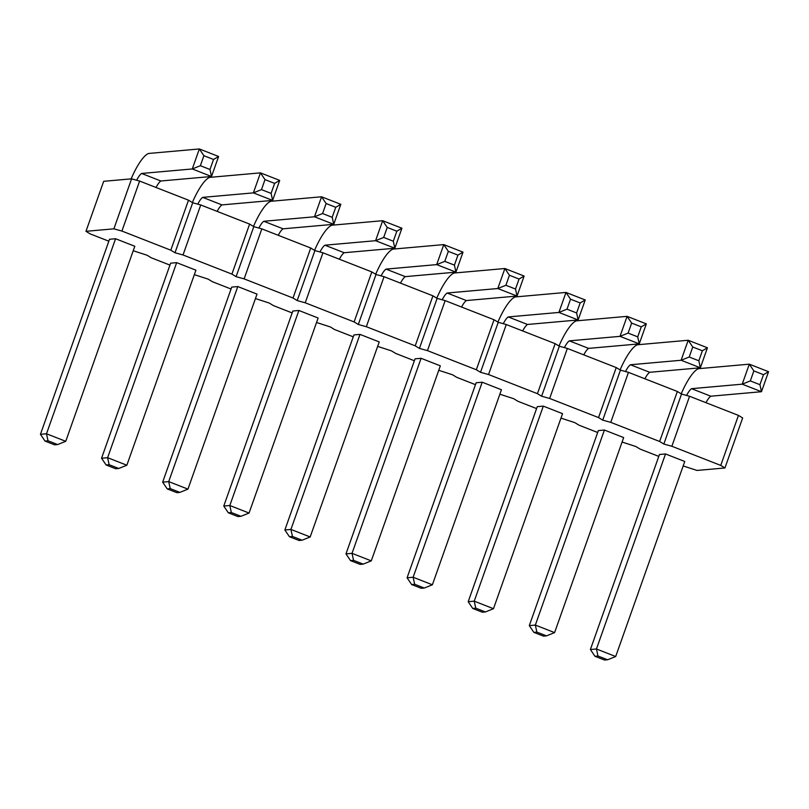 <?xml version="1.0" encoding="UTF-8"?>
<svg xmlns="http://www.w3.org/2000/svg" width="809" height="809" viewBox="0 0 809 809"><rect width="100%" height="100%" fill="white"/><g stroke="black" fill="none" stroke-linecap="round" stroke-linejoin="round"><path stroke-width="1.21" d="M658.789 456.407L640.111 449.096L635.925 446.538L622.07 442.038M113.887 228.836L121.916 231.061L170.8 250.193L174.987 252.752L192.704 202.746L188.507 200.177L139.623 181.054L131.594 178.829L103.683 181.307L85.966 231.313L113.887 228.836L131.594 178.829M108.841 241.193L90.163 233.882L85.966 231.313M169.941 265.099L151.263 257.788L147.076 255.229L133.232 250.739M231.05 289.015L212.373 281.704L208.186 279.145L194.332 274.645M292.16 312.931L273.472 305.62L269.286 303.062L255.442 298.561M353.26 336.837L334.582 329.536L330.396 326.967L316.552 322.478M414.37 360.753L395.692 353.442L391.495 350.884L377.651 346.383M475.47 384.669L456.792 377.358L452.605 374.8L438.761 370.3M536.579 408.575L517.902 401.274L513.705 398.706L499.861 394.216M597.679 432.491L579.001 425.18L574.815 422.622L560.971 418.122M174.987 252.752L183.026 254.977L231.91 274.099L236.097 276.668L244.126 278.883L293.01 298.015L297.206 300.574L305.236 302.799L354.12 321.931L358.306 324.49L366.335 326.715L415.219 345.837L419.416 348.406L427.445 350.621L476.329 369.753L480.516 372.312L488.545 374.537L537.439 393.67L541.625 396.228L549.655 398.453L598.539 417.575L602.725 420.144L610.765 422.359L659.648 441.492L663.835 444.05L671.864 446.275L720.748 465.408L724.945 467.966L697.024 470.444L683.18 465.954M40.45 434.312L45.001 441.067L48.024 440.794L46.497 433.776L65.741 441.309L134.81 246.27L115.566 238.736L109.518 239.272L40.45 434.312L46.497 433.776L115.566 238.736M176.675 262.652L170.618 263.188L101.56 458.228L107.607 457.692L176.675 262.652L195.92 270.186L126.851 465.226L118.751 468.472L115.727 468.745L106.11 464.973L109.134 464.71L118.751 468.472M162.66 482.144L167.21 488.889L170.234 488.626L168.707 481.608L187.951 489.132L257.019 294.092L237.775 286.568L231.728 287.104L162.66 482.144L168.707 481.608L237.775 286.568M298.885 310.474L292.838 311.02L223.769 506.05L229.817 505.514L298.885 310.474L318.129 318.008L249.061 513.048L240.971 516.304L237.937 516.567L228.32 512.805L231.344 512.532L240.971 516.304M359.985 334.39L353.938 334.926L284.869 529.966L290.916 529.43L359.985 334.39L379.229 341.924L310.171 536.964L302.07 540.21L299.047 540.483L289.42 536.711L292.453 536.448L302.07 540.21M604.414 430.044L598.357 430.58L529.298 625.62L535.346 625.084L604.414 430.044L623.658 437.578L554.59 632.608L546.49 635.864L543.466 636.137L533.849 632.365L536.873 632.102L546.49 635.864M468.189 601.704L472.739 608.459L475.763 608.186L474.236 601.168L493.48 608.702L562.548 413.662L543.304 406.128L537.257 406.664L468.189 601.704L474.236 601.168L543.304 406.128M407.079 577.788L411.639 584.543L414.663 584.27L413.136 577.252L432.38 584.786L501.449 389.746L482.194 382.212L476.147 382.758L407.079 577.788L413.136 577.252L482.194 382.212M421.095 358.306L415.047 358.842L345.979 553.882L352.026 553.346L421.095 358.306L440.339 365.84L371.27 560.87L363.18 564.126L360.157 564.399L350.53 560.627L353.553 560.364L363.18 564.126M590.398 649.526L594.949 656.281L597.972 656.008L596.445 648.99L615.689 656.524L684.758 461.484L665.514 453.96L659.466 454.496L590.398 649.526L596.445 648.99L665.514 453.96M183.026 254.977L200.733 204.96L192.704 202.746M200.733 204.96L249.617 224.093L253.804 226.651L261.833 228.876L310.727 248.009L314.913 250.568L322.943 252.792L371.827 271.915L376.013 274.484L384.053 276.698L432.936 295.831L437.123 298.39L445.152 300.614L494.036 319.747L498.233 322.306L506.262 324.53L555.146 343.653L559.332 346.222L567.362 348.436L616.246 367.569L620.442 370.128L628.472 372.352L677.355 391.485L681.542 394.044L689.571 396.268L738.455 415.401L742.652 417.96L724.945 467.966M121.916 231.061L139.623 181.054M170.8 250.193L188.507 200.177M231.91 274.099L249.617 224.093M236.097 276.668L253.804 226.651M244.126 278.883L261.833 228.876M293.01 298.015L310.727 248.009M297.206 300.574L314.913 250.568M305.236 302.799L322.943 252.792M354.12 321.931L371.827 271.915M358.306 324.49L376.013 274.484M366.335 326.715L384.053 276.698M415.219 345.837L432.936 295.831M419.416 348.406L437.123 298.39M427.445 350.621L445.152 300.614M476.329 369.753L494.036 319.747M480.516 372.312L498.233 322.306M488.545 374.537L506.262 324.53M537.439 393.67L555.146 343.653M541.625 396.228L559.332 346.222M549.655 398.453L567.362 348.436M598.539 417.575L616.246 367.569M602.725 420.144L620.442 370.128M610.765 422.359L628.472 372.352M659.648 441.492L677.355 391.485M663.835 444.05L681.542 394.044M671.864 446.275L689.571 396.268M720.748 465.408L738.455 415.401M109.134 464.71L107.607 457.692L126.851 465.226M231.344 512.532L229.817 505.514L249.061 513.048M292.453 536.448L290.916 529.43L310.171 536.964M536.873 632.102L535.346 625.084L554.59 632.608M353.553 560.364L352.026 553.346L371.27 560.87M156.046 187.476A13.854 3.549 111.4 0 1 160.86 180.994L211.513 176.493L218.602 156.481L199.358 148.957L148.694 153.457A34.534 8.859 -68.6 0 0 131.149 178.87M136.66 180.225A13.854 3.549 111.4 0 1 141.615 173.46L192.269 168.96L199.358 148.957L203.908 155.702L213.536 159.474L218.602 156.481M197.76 204.141A13.854 3.549 111.4 0 1 202.715 197.366L253.379 192.876L260.458 172.863L209.804 177.363A34.534 8.859 -68.6 0 0 192.36 202.533M217.156 211.392A13.854 3.549 111.4 0 1 221.959 204.899L272.623 200.399L279.702 180.397L260.458 172.863L265.008 179.618L274.635 183.38L279.702 180.397M258.87 228.057A13.854 3.549 111.4 0 1 263.825 221.282L314.479 216.782L321.567 196.779L270.904 201.279A34.534 8.859 -68.6 0 0 253.47 226.449M278.256 235.298A13.854 3.549 111.4 0 1 283.069 228.816L333.733 224.315L340.811 204.313L321.567 196.779L326.118 203.534L335.745 207.296L340.811 204.313M319.97 251.963A13.854 3.549 111.4 0 1 324.925 245.198L375.588 240.698L382.667 220.695L332.014 225.195A34.534 8.859 -68.6 0 0 314.57 250.365M339.365 259.214A13.854 3.549 111.4 0 1 344.179 252.732L394.832 248.232L401.921 228.229L382.667 220.695L387.228 227.44L396.845 231.212L401.921 228.229M381.079 275.879A13.854 3.549 111.4 0 1 386.035 269.114L436.688 264.614L443.777 244.601L393.113 249.101A34.534 8.859 -68.6 0 0 375.679 274.271M400.475 283.13A13.854 3.549 111.4 0 1 405.279 276.638L455.942 272.137L463.021 252.135L443.777 244.601L448.328 251.356L457.955 255.118L463.021 252.135M625.499 371.533A13.854 3.549 111.4 0 1 630.454 364.758L681.117 360.258L688.196 340.255L637.543 344.755A34.534 8.859 -68.6 0 0 620.099 369.925M644.894 378.784A13.854 3.549 111.4 0 1 649.698 372.292L700.361 367.792L707.44 347.789L688.196 340.255L692.747 347.01L702.374 350.772L707.44 347.789M583.785 354.868A13.854 3.549 111.4 0 1 588.598 348.376L639.252 343.876L646.34 323.873L627.096 316.349L576.433 320.849A34.534 8.859 -68.6 0 0 558.999 346.009M564.399 347.617A13.854 3.549 111.4 0 1 569.354 340.852L620.007 336.352L627.096 316.349L631.647 323.094L641.264 326.856L646.34 323.873M503.289 323.701A13.854 3.549 111.4 0 1 508.244 316.936L558.908 312.436L565.987 292.433L515.333 296.933A34.534 8.859 -68.6 0 0 497.889 322.103M522.685 330.952A13.854 3.549 111.4 0 1 527.488 324.47L578.152 319.97L585.231 299.967L565.987 292.433L570.537 299.178L580.164 302.95L585.231 299.967M442.189 299.795A13.854 3.549 111.4 0 1 447.134 293.02L497.798 288.52L504.887 268.517L454.223 273.017A34.534 8.859 -68.6 0 0 436.779 298.187M461.575 307.036A13.854 3.549 111.4 0 1 466.388 300.554L517.042 296.054L524.131 276.051L504.887 268.517L509.437 275.272L519.054 279.034L524.131 276.051M705.994 402.69A13.854 3.549 111.4 0 1 710.808 396.208L761.471 391.708L768.55 371.705L749.306 364.171L698.642 368.671A34.534 8.859 -68.6 0 0 681.208 393.841M686.608 395.449A13.854 3.549 111.4 0 1 691.564 388.674L742.217 384.174L749.306 364.171L753.857 370.916L763.484 374.688L768.55 371.705M65.741 441.309L57.651 444.566L48.024 440.794M45.001 441.067L54.628 444.829L57.651 444.566M101.56 458.228L106.11 464.973M187.951 489.132L179.861 492.388L170.234 488.626M167.21 488.889L176.837 492.651L179.861 492.388M223.769 506.05L228.32 512.805M284.869 529.966L289.42 536.711M529.298 625.62L533.849 632.365M493.48 608.702L485.39 611.948L475.763 608.186M472.739 608.459L482.366 612.221L485.39 611.948M432.38 584.786L424.28 588.042L414.663 584.27M411.639 584.543L421.256 588.305L424.28 588.042M345.979 553.882L350.53 560.627M615.689 656.524L607.599 659.78L597.972 656.008M594.949 656.281L604.576 660.043L607.599 659.78M141.615 173.46L160.86 180.994M203.908 155.702L200.369 165.703L192.269 168.96L211.513 176.493L209.986 169.475L213.536 159.474M265.008 179.618L261.469 189.619L253.379 192.876L272.623 200.399L271.096 193.381L274.635 183.38M202.715 197.366L221.959 204.899M326.118 203.534L322.579 213.536L314.479 216.782L333.733 224.315L332.196 217.297L335.745 207.296M263.825 221.282L283.069 228.816M387.228 227.44L383.678 237.442L375.588 240.698L394.832 248.232L393.305 241.213L396.845 231.212M324.925 245.198L344.179 252.732M448.328 251.356L444.788 261.358L436.688 264.614L455.942 272.137L454.415 265.119L457.955 255.118M386.035 269.114L405.279 276.638M692.747 347.01L689.207 357.012L681.117 360.258L700.361 367.792L698.834 360.774L702.374 350.772M630.454 364.758L649.698 372.292M569.354 340.852L588.598 348.376M631.647 323.094L628.108 333.096L620.007 336.352L639.252 343.876L637.725 336.857L641.264 326.856M570.537 299.178L566.998 309.18L558.908 312.436L578.152 319.97L576.625 312.952L580.164 302.95M508.244 316.936L527.488 324.47M509.437 275.272L505.898 285.274L497.798 288.52L517.042 296.054L515.515 289.035L519.054 279.034M447.134 293.02L466.388 300.554M691.564 388.674L710.808 396.208M753.857 370.916L750.317 380.918L742.217 384.174L761.471 391.708L759.934 384.69L763.484 374.688M200.369 165.703L209.986 169.475M261.469 189.619L271.096 193.381M322.579 213.536L332.196 217.297M383.678 237.442L393.305 241.213M444.788 261.358L454.415 265.119M689.207 357.012L698.834 360.774M628.108 333.096L637.725 336.857M566.998 309.18L576.625 312.952M505.898 285.274L515.515 289.035M750.317 380.918L759.934 384.69"/></g></svg>
